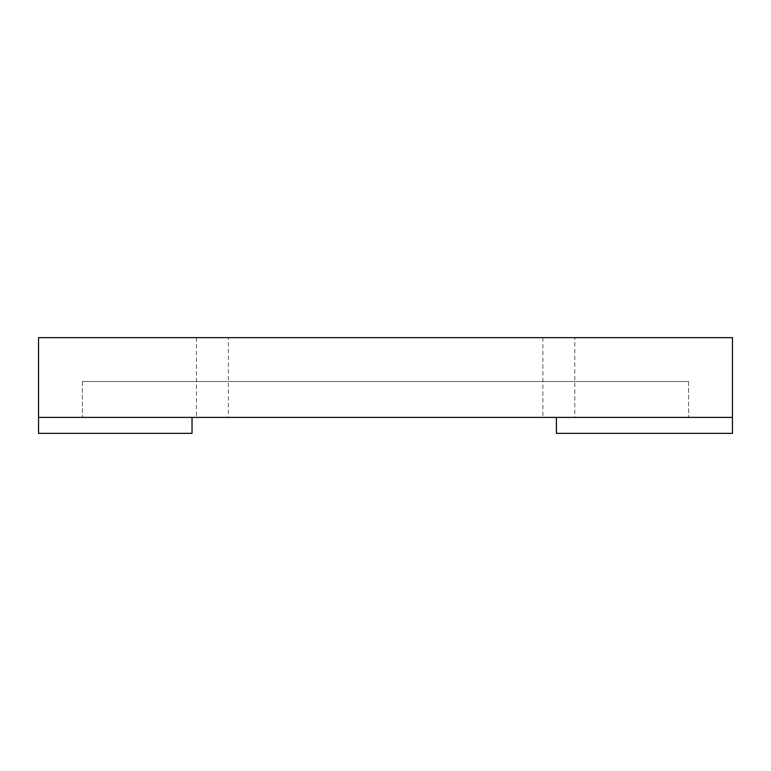 <?xml version="1.0" encoding="UTF-8"?>
<svg xmlns="http://www.w3.org/2000/svg" width="771" height="771" viewBox="0 0 771 771"><rect width="100%" height="100%" fill="white"/><g stroke="black" fill="none" stroke-linecap="round" stroke-linejoin="round"><path stroke-width="0.58" stroke-dasharray="3.85 2.89" d="M732.45 417.4L38.55 417.4M192.027 433.36L38.55 433.36L38.55 337.64L732.45 337.64L732.45 433.36L556.411 433.36M192.027 417.4L688.58 417.4L192.027 417.4M228.38 417.4L196.47 417.4L228.38 417.4L228.38 337.64L196.47 337.64L228.38 337.64M574.79 417.4L542.88 417.4L574.79 417.4L574.79 337.64L542.88 337.64L574.79 337.64M82.42 381.51L82.42 417.4L82.42 381.51L688.58 381.51L82.42 381.51M688.58 381.51L688.58 417.4L688.58 381.51M542.88 337.64L542.88 417.4M196.47 337.64L196.47 417.4"/><path stroke-width="1.16" d="M192.027 417.4L192.027 433.36L38.55 433.36L38.55 337.64L732.45 337.64L732.45 417.4L38.55 417.4M732.45 417.4L732.45 433.36L556.411 433.36L556.411 417.4"/></g></svg>
